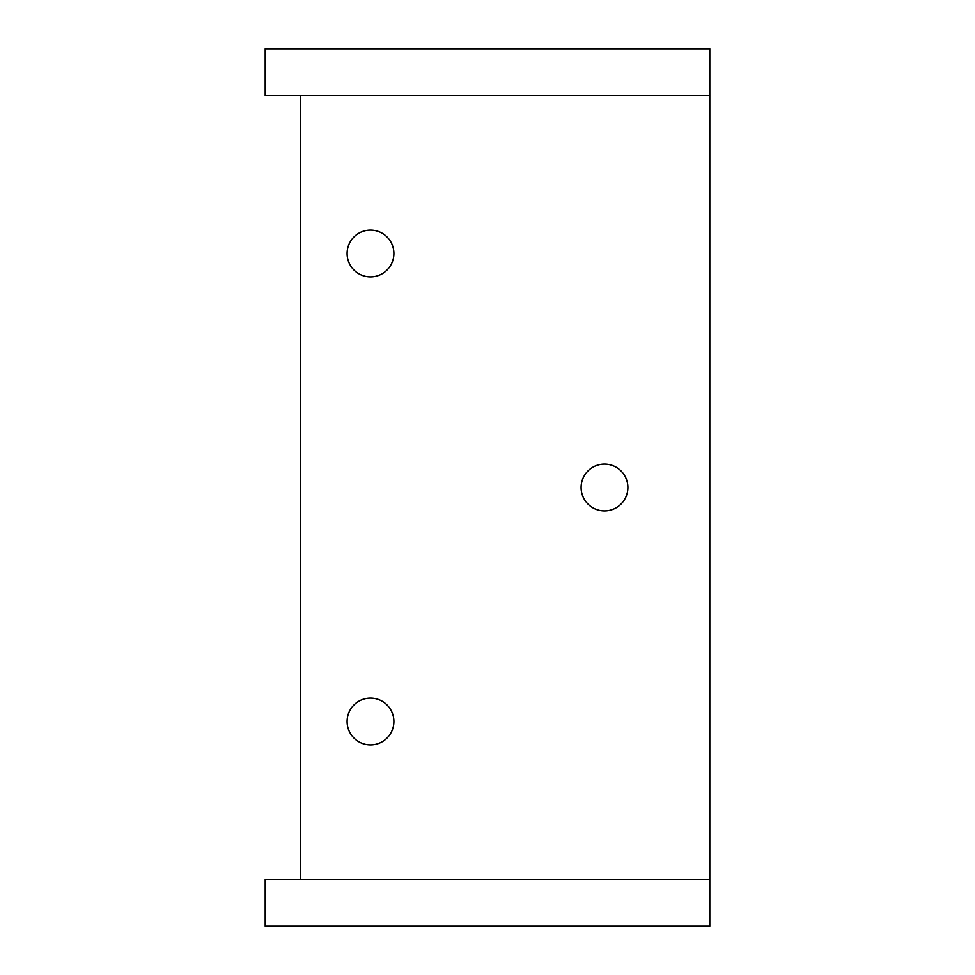 <?xml version="1.0" encoding="UTF-8"?>
<svg xmlns="http://www.w3.org/2000/svg" width="975" height="975" viewBox="0 0 975 975"><rect width="100%" height="100%" fill="white"/><g stroke="black" fill="none" stroke-linecap="round" stroke-linejoin="round"><path stroke-width="1.46" d="M300.3 95.489L300.3 879.511L300.3 95.489M709.8 926.25L265.2 926.25L709.8 926.25L709.8 95.489L265.2 95.489L265.2 48.75L709.8 48.75L709.8 926.25M265.2 879.511L709.8 879.511L265.2 879.511L265.2 926.25L265.2 879.511M709.8 95.489L709.8 48.75L265.2 48.75L265.2 95.489L709.8 95.489M347.1 721.5A23.4 23.4 0 0 0 370.5 744.9A23.4 23.4 0 0 0 393.9 721.5A23.4 23.4 0 0 0 370.5 698.1A23.4 23.4 0 0 0 347.1 721.5A23.4 23.4 0 0 0 370.5 744.9A23.4 23.4 0 0 0 393.9 721.5A23.4 23.4 0 0 0 370.5 698.1A23.4 23.4 0 0 0 347.1 721.5M347.1 253.5A23.4 23.4 0 0 0 370.5 276.9A23.4 23.4 0 0 0 393.9 253.5A23.4 23.4 0 0 0 370.5 230.1A23.4 23.4 0 0 0 347.1 253.5A23.4 23.4 0 0 0 370.5 276.9A23.4 23.4 0 0 0 393.9 253.5A23.4 23.4 0 0 0 370.5 230.1A23.4 23.4 0 0 0 347.1 253.5M581.1 487.5A23.4 23.4 0 0 0 604.5 510.9A23.4 23.4 0 0 0 627.9 487.5A23.4 23.4 0 0 0 604.5 464.1A23.4 23.4 0 0 0 581.1 487.5A23.4 23.4 0 0 0 604.5 510.9A23.4 23.4 0 0 0 627.9 487.5A23.4 23.4 0 0 0 604.5 464.1A23.4 23.4 0 0 0 581.1 487.5"/></g></svg>
